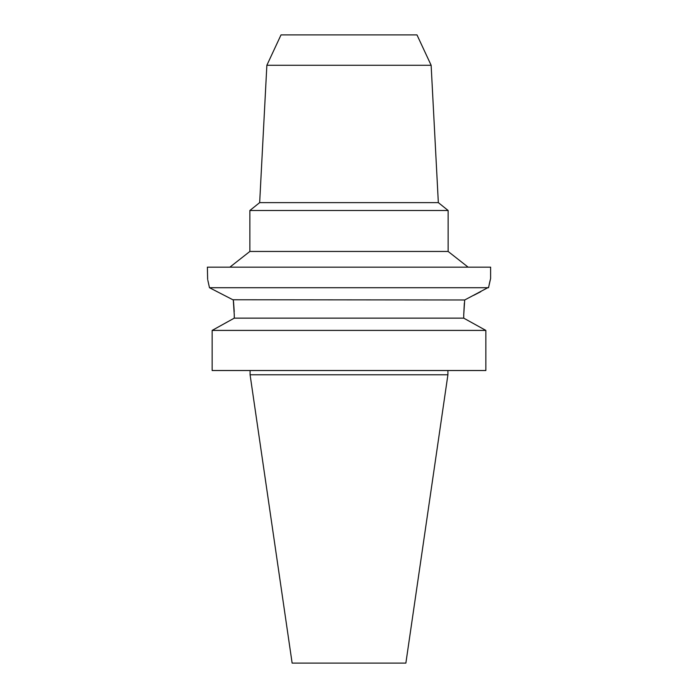 <?xml version="1.0" encoding="UTF-8"?>
<svg xmlns="http://www.w3.org/2000/svg" width="698" height="698" viewBox="0 0 698 698"><rect width="100%" height="100%" fill="white"/><g stroke="black" fill="none" stroke-linecap="round" stroke-linejoin="round"><path stroke-width="1.05" d="M431.137 65.272L416.976 34.9L281.024 34.9L266.863 65.272L431.137 65.272L438.335 202.621L259.665 202.621L249.867 210.499L448.133 210.499L438.335 202.621M249.867 210.499L249.867 251.454L448.133 251.454L448.133 210.499M207.856 280.343L209.479 287.716C206.756 275.448 206.756 275.448 209.479 287.716L488.521 287.716L490.615 278.476L490.615 267.151L207.385 267.151L207.638 279.453M464.763 299.948L488.609 287.279M489.176 284.54L490.136 280.378M473.663 295.35L480.748 291.703M232.87 299.756L464.702 299.983L463.734 314.868L464.345 303.098M234.258 314.746L233.298 299.983L209.479 287.716M233.298 299.983L233.481 301.475M233.49 301.527L233.568 302.234M233.577 302.286L234.214 311.57M463.734 314.868L463.734 318.148L485.86 330.416L212.14 330.416L234.266 318.148L234.266 314.868L234.266 318.148L463.734 318.148L485.86 330.416L485.86 370.525L212.14 370.525L212.14 330.416L228.22 321.481M447.915 374.774L405.87 663.1L292.13 663.1L250.085 374.774L447.915 374.774L447.915 370.525M266.863 65.272L259.665 202.621M448.133 251.454L468.114 267.151M249.867 251.454L229.886 267.151M250.085 374.774L250.085 370.525"/></g></svg>
